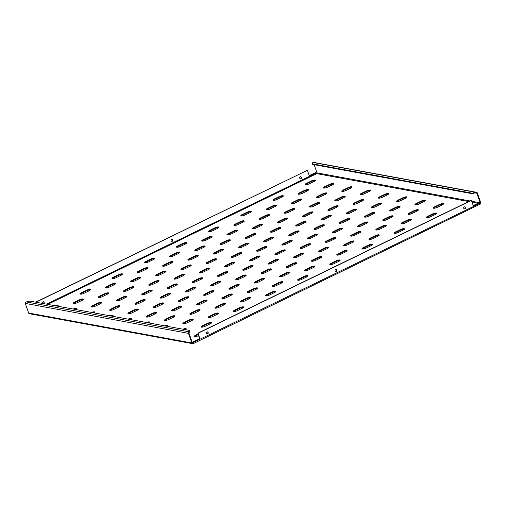 <?xml version="1.0" encoding="UTF-8"?>
<svg xmlns="http://www.w3.org/2000/svg" width="506" height="506" viewBox="0 0 506 506"><rect width="100%" height="100%" fill="white"/><g stroke="black" fill="none" stroke-linecap="round" stroke-linejoin="round"><path stroke-width="0.76" d="M394.427 233.355A2.928 0.759 160.8 0 1 395.711 232.475L400.537 230.129A2.928 0.759 160.8 0 1 404.383 229.224M394.49 233.367A2.928 0.759 160.8 0 1 394.136 233.152A2.928 0.759 160.8 0 1 395.528 231.938L400.354 229.597A2.928 0.759 160.8 0 1 404.49 228.883A2.928 0.759 160.8 0 1 403.099 230.097L398.273 232.444A2.928 0.759 160.8 0 1 394.49 233.367M426.596 217.719A2.928 0.759 160.8 0 1 427.88 216.84L432.706 214.5A2.928 0.759 160.8 0 1 436.545 213.589M426.653 217.732A2.928 0.759 160.8 0 1 426.299 217.523A2.928 0.759 160.8 0 1 427.69 216.309L432.516 213.962A2.928 0.759 160.8 0 1 436.653 213.254A2.928 0.759 160.8 0 1 435.261 214.468L430.435 216.815A2.928 0.759 160.8 0 1 426.653 217.732M43.32 301.753A1.075 0.942 -79.6 0 1 43.548 303.606M42.447 303.404A1.075 0.942 -79.6 0 1 43.459 301.766A1.075 0.942 -79.6 0 1 43.82 303.657M300.64 176.689A1.075 0.942 -79.6 0 1 300.254 178.782M300.241 176.784A1.075 0.942 -79.6 0 1 300.925 178.738A1.075 0.942 -79.6 0 1 300.241 176.784M171.977 239.218A1.075 0.942 -79.6 0 1 171.597 241.311M171.585 239.313A1.075 0.942 -79.6 0 1 172.268 241.267A1.075 0.942 -79.6 0 1 171.585 239.313M207.352 331.86A1.075 0.942 -79.6 0 1 206.973 333.947M206.96 331.949A1.075 0.942 -79.6 0 1 207.643 333.909A1.075 0.942 -79.6 0 1 206.96 331.949M464.672 206.802A1.075 0.942 -79.6 0 1 464.293 208.889M464.28 206.891A1.075 0.942 -79.6 0 1 464.963 208.851A1.075 0.942 -79.6 0 1 464.28 206.891M336.016 269.331A1.075 0.942 -79.6 0 1 335.63 271.418M335.617 269.42A1.075 0.942 -79.6 0 1 336.3 271.38A1.075 0.942 -79.6 0 1 335.617 269.42M194.506 336.642A2.928 0.759 160.8 0 1 195.79 335.763L198.219 334.586M198.58 335.623L198.352 335.737A2.928 0.759 160.8 0 1 194.563 336.654A2.928 0.759 160.8 0 1 194.215 336.446A2.928 0.759 160.8 0 1 195.607 335.231L198.029 334.049M433.528 208.225A2.928 0.759 160.8 0 1 434.812 207.346L439.638 205A2.928 0.759 160.8 0 1 443.484 204.095M433.585 208.238A2.928 0.759 160.8 0 1 433.237 208.029A2.928 0.759 160.8 0 1 434.629 206.815L439.448 204.468A2.928 0.759 160.8 0 1 443.585 203.76A2.928 0.759 160.8 0 1 442.193 204.974L437.374 207.315A2.928 0.759 160.8 0 1 433.585 208.238M401.366 223.854A2.928 0.759 160.8 0 1 402.649 222.982L407.469 220.635A2.928 0.759 160.8 0 1 411.315 219.724M401.422 223.867A2.928 0.759 160.8 0 1 401.068 223.658A2.928 0.759 160.8 0 1 402.46 222.444L407.286 220.097A2.928 0.759 160.8 0 1 411.422 219.389A2.928 0.759 160.8 0 1 410.031 220.603L405.205 222.95A2.928 0.759 160.8 0 1 401.422 223.867M369.197 239.49A2.928 0.759 160.8 0 1 370.481 238.611L375.307 236.264A2.928 0.759 160.8 0 1 379.152 235.36M369.253 239.502A2.928 0.759 160.8 0 1 368.906 239.294A2.928 0.759 160.8 0 1 370.297 238.079L375.123 235.733A2.928 0.759 160.8 0 1 379.26 235.024A2.928 0.759 160.8 0 1 377.868 236.239L373.042 238.579A2.928 0.759 160.8 0 1 369.253 239.502M337.034 255.119A2.928 0.759 160.8 0 1 338.318 254.246L343.144 251.899A2.928 0.759 160.8 0 1 346.983 250.989M337.091 255.132A2.928 0.759 160.8 0 1 336.737 254.923A2.928 0.759 160.8 0 1 338.135 253.708L342.954 251.368A2.928 0.759 160.8 0 1 347.091 250.653A2.928 0.759 160.8 0 1 345.699 251.868L340.873 254.214A2.928 0.759 160.8 0 1 337.091 255.132M304.865 270.754A2.928 0.759 160.8 0 1 306.155 269.875L310.975 267.529A2.928 0.759 160.8 0 1 314.821 266.624M304.928 270.767A2.928 0.759 160.8 0 1 304.574 270.558A2.928 0.759 160.8 0 1 305.966 269.344L310.792 266.997A2.928 0.759 160.8 0 1 314.928 266.289A2.928 0.759 160.8 0 1 313.537 267.503L308.711 269.843A2.928 0.759 160.8 0 1 304.928 270.767M272.702 286.39A2.928 0.759 160.8 0 1 273.986 285.51L278.812 283.164A2.928 0.759 160.8 0 1 282.658 282.253M272.759 286.396A2.928 0.759 160.8 0 1 272.411 286.187A2.928 0.759 160.8 0 1 273.803 284.973L278.629 282.633A2.928 0.759 160.8 0 1 282.765 281.918A2.928 0.759 160.8 0 1 281.374 283.132L276.548 285.479A2.928 0.759 160.8 0 1 272.759 286.396M240.54 302.019A2.928 0.759 160.8 0 1 241.824 301.14L246.65 298.799A2.928 0.759 160.8 0 1 250.489 297.889M240.597 302.031A2.928 0.759 160.8 0 1 240.242 301.823A2.928 0.759 160.8 0 1 241.634 300.608L246.46 298.262A2.928 0.759 160.8 0 1 250.596 297.553A2.928 0.759 160.8 0 1 249.205 298.768L244.379 301.108A2.928 0.759 160.8 0 1 240.597 302.031M208.371 317.654A2.928 0.759 160.8 0 1 209.661 316.775L214.481 314.428A2.928 0.759 160.8 0 1 218.326 313.518M208.434 317.667A2.928 0.759 160.8 0 1 208.08 317.452A2.928 0.759 160.8 0 1 209.471 316.237L214.297 313.897A2.928 0.759 160.8 0 1 218.434 313.182A2.928 0.759 160.8 0 1 217.042 314.397L212.216 316.743A2.928 0.759 160.8 0 1 208.434 317.667M415.23 204.867A2.928 0.759 160.8 0 1 416.514 203.988L421.34 201.641A2.928 0.759 160.8 0 1 425.185 200.737M415.287 204.879A2.928 0.759 160.8 0 1 414.939 204.671A2.928 0.759 160.8 0 1 416.33 203.456L421.156 201.11A2.928 0.759 160.8 0 1 425.293 200.401A2.928 0.759 160.8 0 1 423.901 201.616L419.076 203.956A2.928 0.759 160.8 0 1 415.287 204.879M383.067 220.496A2.928 0.759 160.8 0 1 384.351 219.623L389.177 217.276A2.928 0.759 160.8 0 1 393.017 216.366M383.124 220.508A2.928 0.759 160.8 0 1 382.77 220.3A2.928 0.759 160.8 0 1 384.162 219.085L388.987 216.739A2.928 0.759 160.8 0 1 393.124 216.03A2.928 0.759 160.8 0 1 391.733 217.245L386.907 219.591A2.928 0.759 160.8 0 1 383.124 220.508M350.898 236.131A2.928 0.759 160.8 0 1 352.182 235.252L357.008 232.905A2.928 0.759 160.8 0 1 360.854 232.001M350.962 236.144A2.928 0.759 160.8 0 1 350.607 235.935A2.928 0.759 160.8 0 1 351.999 234.721L356.825 232.374A2.928 0.759 160.8 0 1 360.961 231.666A2.928 0.759 160.8 0 1 359.57 232.88L354.744 235.22A2.928 0.759 160.8 0 1 350.962 236.144M318.736 251.76A2.928 0.759 160.8 0 1 320.02 250.887L324.846 248.541A2.928 0.759 160.8 0 1 328.691 247.63M318.793 251.773A2.928 0.759 160.8 0 1 318.445 251.564A2.928 0.759 160.8 0 1 319.836 250.35L324.662 248.01A2.928 0.759 160.8 0 1 328.799 247.295A2.928 0.759 160.8 0 1 327.401 248.509L322.581 250.856A2.928 0.759 160.8 0 1 318.793 251.773M286.573 267.396A2.928 0.759 160.8 0 1 287.857 266.517L292.683 264.17A2.928 0.759 160.8 0 1 296.522 263.265M286.63 267.408A2.928 0.759 160.8 0 1 286.276 267.2A2.928 0.759 160.8 0 1 287.667 265.985L292.493 263.639A2.928 0.759 160.8 0 1 296.63 262.93A2.928 0.759 160.8 0 1 295.238 264.145L290.412 266.485A2.928 0.759 160.8 0 1 286.63 267.408M254.404 283.031A2.928 0.759 160.8 0 1 255.688 282.152L260.514 279.805A2.928 0.759 160.8 0 1 264.36 278.895M254.467 283.037A2.928 0.759 160.8 0 1 254.113 282.829A2.928 0.759 160.8 0 1 255.505 281.614L260.331 279.274A2.928 0.759 160.8 0 1 264.467 278.559A2.928 0.759 160.8 0 1 263.076 279.774L258.25 282.12A2.928 0.759 160.8 0 1 254.467 283.037M222.242 298.66A2.928 0.759 160.8 0 1 223.525 297.781L228.351 295.441A2.928 0.759 160.8 0 1 232.197 294.53M222.298 298.673A2.928 0.759 160.8 0 1 221.951 298.464A2.928 0.759 160.8 0 1 223.342 297.25L228.162 294.903A2.928 0.759 160.8 0 1 232.298 294.195A2.928 0.759 160.8 0 1 230.907 295.409L226.087 297.749A2.928 0.759 160.8 0 1 222.298 298.673M190.079 314.296A2.928 0.759 160.8 0 1 191.363 313.416L196.183 311.07A2.928 0.759 160.8 0 1 200.028 310.159M190.136 314.308A2.928 0.759 160.8 0 1 189.782 314.093A2.928 0.759 160.8 0 1 191.173 312.879L195.999 310.539A2.928 0.759 160.8 0 1 200.136 309.824A2.928 0.759 160.8 0 1 198.744 311.038L193.918 313.385A2.928 0.759 160.8 0 1 190.136 314.308M396.932 201.508A2.928 0.759 160.8 0 1 398.216 200.629L403.042 198.282A2.928 0.759 160.8 0 1 406.887 197.378M396.995 201.521A2.928 0.759 160.8 0 1 396.641 201.312A2.928 0.759 160.8 0 1 398.032 200.098L402.858 197.751A2.928 0.759 160.8 0 1 406.995 197.043A2.928 0.759 160.8 0 1 405.603 198.257L400.777 200.597A2.928 0.759 160.8 0 1 396.995 201.521M364.769 217.137A2.928 0.759 160.8 0 1 366.053 216.264L370.879 213.918A2.928 0.759 160.8 0 1 374.718 213.007M364.826 217.15A2.928 0.759 160.8 0 1 364.478 216.941A2.928 0.759 160.8 0 1 365.87 215.727L370.689 213.38A2.928 0.759 160.8 0 1 374.826 212.672A2.928 0.759 160.8 0 1 373.434 213.886L368.615 216.233A2.928 0.759 160.8 0 1 364.826 217.15M332.6 232.773A2.928 0.759 160.8 0 1 333.89 231.893L338.71 229.547A2.928 0.759 160.8 0 1 342.556 228.642M332.663 232.785A2.928 0.759 160.8 0 1 332.309 232.577A2.928 0.759 160.8 0 1 333.701 231.362L338.527 229.016A2.928 0.759 160.8 0 1 342.663 228.307A2.928 0.759 160.8 0 1 341.272 229.522L336.446 231.862A2.928 0.759 160.8 0 1 332.663 232.785M300.438 248.402A2.928 0.759 160.8 0 1 301.721 247.529L306.547 245.182A2.928 0.759 160.8 0 1 310.393 244.271M300.494 248.414A2.928 0.759 160.8 0 1 300.147 248.206A2.928 0.759 160.8 0 1 301.538 246.991L306.364 244.651A2.928 0.759 160.8 0 1 310.501 243.936A2.928 0.759 160.8 0 1 309.109 245.151L304.283 247.497A2.928 0.759 160.8 0 1 300.494 248.414M268.275 264.037A2.928 0.759 160.8 0 1 269.559 263.158L274.385 260.811A2.928 0.759 160.8 0 1 278.224 259.907M268.332 264.05A2.928 0.759 160.8 0 1 267.978 263.841A2.928 0.759 160.8 0 1 269.369 262.627L274.195 260.28A2.928 0.759 160.8 0 1 278.332 259.572A2.928 0.759 160.8 0 1 276.94 260.786L272.114 263.126A2.928 0.759 160.8 0 1 268.332 264.05M236.106 279.673A2.928 0.759 160.8 0 1 237.396 278.793L242.216 276.447A2.928 0.759 160.8 0 1 246.061 275.536M236.169 279.679A2.928 0.759 160.8 0 1 235.815 279.47A2.928 0.759 160.8 0 1 237.206 278.256L242.032 275.915A2.928 0.759 160.8 0 1 246.169 275.201A2.928 0.759 160.8 0 1 244.777 276.415L239.952 278.762A2.928 0.759 160.8 0 1 236.169 279.679M203.943 295.302A2.928 0.759 160.8 0 1 205.227 294.422L210.053 292.082A2.928 0.759 160.8 0 1 213.899 291.171M204 295.314A2.928 0.759 160.8 0 1 203.652 295.106A2.928 0.759 160.8 0 1 205.044 293.891L209.87 291.545A2.928 0.759 160.8 0 1 214.006 290.836A2.928 0.759 160.8 0 1 212.615 292.051L207.789 294.391A2.928 0.759 160.8 0 1 204 295.314M171.781 310.937A2.928 0.759 160.8 0 1 173.065 310.058L177.891 307.711A2.928 0.759 160.8 0 1 181.73 306.8M171.838 310.95A2.928 0.759 160.8 0 1 171.483 310.735A2.928 0.759 160.8 0 1 172.875 309.52L177.701 307.18A2.928 0.759 160.8 0 1 181.837 306.465A2.928 0.759 160.8 0 1 180.446 307.68L175.62 310.026A2.928 0.759 160.8 0 1 171.838 310.95M378.633 198.15A2.928 0.759 160.8 0 1 379.917 197.27L384.743 194.924A2.928 0.759 160.8 0 1 388.589 194.019M378.697 198.162A2.928 0.759 160.8 0 1 378.343 197.954A2.928 0.759 160.8 0 1 379.734 196.739L384.56 194.393A2.928 0.759 160.8 0 1 388.697 193.684A2.928 0.759 160.8 0 1 387.305 194.899L382.479 197.239A2.928 0.759 160.8 0 1 378.697 198.162M346.471 213.779A2.928 0.759 160.8 0 1 347.755 212.906L352.581 210.559A2.928 0.759 160.8 0 1 356.426 209.648M346.528 213.791A2.928 0.759 160.8 0 1 346.18 213.583A2.928 0.759 160.8 0 1 347.571 212.368L352.397 210.022A2.928 0.759 160.8 0 1 356.534 209.313A2.928 0.759 160.8 0 1 355.136 210.528L350.316 212.874A2.928 0.759 160.8 0 1 346.528 213.791M314.308 229.414A2.928 0.759 160.8 0 1 315.592 228.535L320.418 226.188A2.928 0.759 160.8 0 1 324.257 225.284M314.365 229.427A2.928 0.759 160.8 0 1 314.011 229.218A2.928 0.759 160.8 0 1 315.402 228.004L320.228 225.657A2.928 0.759 160.8 0 1 324.365 224.949A2.928 0.759 160.8 0 1 322.973 226.163L318.147 228.503A2.928 0.759 160.8 0 1 314.365 229.427M282.139 245.043A2.928 0.759 160.8 0 1 283.423 244.17L288.249 241.824A2.928 0.759 160.8 0 1 292.095 240.913M282.203 245.056A2.928 0.759 160.8 0 1 281.848 244.847A2.928 0.759 160.8 0 1 283.24 243.633L288.066 241.286A2.928 0.759 160.8 0 1 292.202 240.578A2.928 0.759 160.8 0 1 290.811 241.792L285.985 244.139A2.928 0.759 160.8 0 1 282.203 245.056M249.977 260.679A2.928 0.759 160.8 0 1 251.261 259.799L256.087 257.453A2.928 0.759 160.8 0 1 259.932 256.548M250.034 260.691A2.928 0.759 160.8 0 1 249.686 260.482A2.928 0.759 160.8 0 1 251.077 259.268L255.897 256.921A2.928 0.759 160.8 0 1 260.033 256.213A2.928 0.759 160.8 0 1 258.642 257.427L253.822 259.768A2.928 0.759 160.8 0 1 250.034 260.691M217.814 276.314A2.928 0.759 160.8 0 1 219.098 275.435L223.918 273.088A2.928 0.759 160.8 0 1 227.763 272.177M217.871 276.32A2.928 0.759 160.8 0 1 217.517 276.112A2.928 0.759 160.8 0 1 218.908 274.897L223.734 272.557A2.928 0.759 160.8 0 1 227.871 271.842A2.928 0.759 160.8 0 1 226.479 273.057L221.653 275.403A2.928 0.759 160.8 0 1 217.871 276.32M185.645 291.943A2.928 0.759 160.8 0 1 186.929 291.064L191.755 288.724A2.928 0.759 160.8 0 1 195.601 287.813M185.702 291.956A2.928 0.759 160.8 0 1 185.354 291.747A2.928 0.759 160.8 0 1 186.746 290.533L191.572 288.186A2.928 0.759 160.8 0 1 195.708 287.478A2.928 0.759 160.8 0 1 194.317 288.692L189.491 291.032A2.928 0.759 160.8 0 1 185.702 291.956M153.482 307.578A2.928 0.759 160.8 0 1 154.766 306.699L159.592 304.353A2.928 0.759 160.8 0 1 163.432 303.442M153.539 307.591A2.928 0.759 160.8 0 1 153.191 307.376A2.928 0.759 160.8 0 1 154.583 306.162L159.403 303.821A2.928 0.759 160.8 0 1 163.539 303.107A2.928 0.759 160.8 0 1 162.148 304.321L157.322 306.668A2.928 0.759 160.8 0 1 153.539 307.591M360.335 194.791A2.928 0.759 160.8 0 1 361.626 193.912L366.445 191.565A2.928 0.759 160.8 0 1 370.291 190.661M360.398 194.804A2.928 0.759 160.8 0 1 360.044 194.595A2.928 0.759 160.8 0 1 361.436 193.381L366.262 191.034A2.928 0.759 160.8 0 1 370.398 190.326A2.928 0.759 160.8 0 1 369.007 191.54L364.181 193.88A2.928 0.759 160.8 0 1 360.398 194.804M328.173 210.42A2.928 0.759 160.8 0 1 329.457 209.547L334.283 207.201A2.928 0.759 160.8 0 1 338.128 206.29M328.23 210.433A2.928 0.759 160.8 0 1 327.882 210.224A2.928 0.759 160.8 0 1 329.273 209.01L334.099 206.663A2.928 0.759 160.8 0 1 338.236 205.955A2.928 0.759 160.8 0 1 336.844 207.169L332.018 209.516A2.928 0.759 160.8 0 1 328.23 210.433M296.01 226.055A2.928 0.759 160.8 0 1 297.294 225.176L302.12 222.83A2.928 0.759 160.8 0 1 305.959 221.925M296.067 226.068A2.928 0.759 160.8 0 1 295.713 225.859A2.928 0.759 160.8 0 1 297.111 224.645L301.93 222.298A2.928 0.759 160.8 0 1 306.067 221.59A2.928 0.759 160.8 0 1 304.675 222.804L299.849 225.145A2.928 0.759 160.8 0 1 296.067 226.068M263.841 241.685A2.928 0.759 160.8 0 1 265.131 240.812L269.951 238.465A2.928 0.759 160.8 0 1 273.797 237.554M263.904 241.697A2.928 0.759 160.8 0 1 263.55 241.488A2.928 0.759 160.8 0 1 264.942 240.274L269.768 237.928A2.928 0.759 160.8 0 1 273.904 237.219A2.928 0.759 160.8 0 1 272.513 238.434L267.687 240.78A2.928 0.759 160.8 0 1 263.904 241.697M231.678 257.32A2.928 0.759 160.8 0 1 232.962 256.441L237.788 254.094A2.928 0.759 160.8 0 1 241.634 253.19M231.735 257.333A2.928 0.759 160.8 0 1 231.387 257.124A2.928 0.759 160.8 0 1 232.779 255.91L237.605 253.563A2.928 0.759 160.8 0 1 241.741 252.855A2.928 0.759 160.8 0 1 240.35 254.069L235.524 256.409A2.928 0.759 160.8 0 1 231.735 257.333M199.516 272.949A2.928 0.759 160.8 0 1 200.8 272.076L205.626 269.73A2.928 0.759 160.8 0 1 209.465 268.819M199.573 272.962A2.928 0.759 160.8 0 1 199.219 272.753A2.928 0.759 160.8 0 1 200.61 271.539L205.436 269.198A2.928 0.759 160.8 0 1 209.573 268.484A2.928 0.759 160.8 0 1 208.181 269.698L203.355 272.045A2.928 0.759 160.8 0 1 199.573 272.962M167.347 288.584A2.928 0.759 160.8 0 1 168.631 287.705L173.457 285.365A2.928 0.759 160.8 0 1 177.302 284.454M167.41 288.597A2.928 0.759 160.8 0 1 167.056 288.388A2.928 0.759 160.8 0 1 168.447 287.174L173.273 284.827A2.928 0.759 160.8 0 1 177.41 284.119A2.928 0.759 160.8 0 1 176.018 285.333L171.192 287.674A2.928 0.759 160.8 0 1 167.41 288.597M135.184 304.22A2.928 0.759 160.8 0 1 136.468 303.341L141.294 300.994A2.928 0.759 160.8 0 1 145.14 300.083M135.241 304.232A2.928 0.759 160.8 0 1 134.893 304.017A2.928 0.759 160.8 0 1 136.285 302.803L141.111 300.463A2.928 0.759 160.8 0 1 145.247 299.748A2.928 0.759 160.8 0 1 143.849 300.962L139.03 303.309A2.928 0.759 160.8 0 1 135.241 304.232M342.043 191.432A2.928 0.759 160.8 0 1 343.327 190.553L348.153 188.207A2.928 0.759 160.8 0 1 351.993 187.302M342.1 191.445A2.928 0.759 160.8 0 1 341.746 191.236A2.928 0.759 160.8 0 1 343.138 190.022L347.964 187.675A2.928 0.759 160.8 0 1 352.1 186.967A2.928 0.759 160.8 0 1 350.709 188.181L345.883 190.522A2.928 0.759 160.8 0 1 342.1 191.445M309.874 207.062A2.928 0.759 160.8 0 1 311.158 206.189L315.984 203.842A2.928 0.759 160.8 0 1 319.83 202.931M309.938 207.074A2.928 0.759 160.8 0 1 309.583 206.865A2.928 0.759 160.8 0 1 310.975 205.651L315.801 203.304A2.928 0.759 160.8 0 1 319.937 202.596A2.928 0.759 160.8 0 1 318.546 203.81L313.72 206.157A2.928 0.759 160.8 0 1 309.938 207.074M277.712 222.697A2.928 0.759 160.8 0 1 278.996 221.818L283.822 219.471A2.928 0.759 160.8 0 1 287.667 218.567M277.769 222.71A2.928 0.759 160.8 0 1 277.421 222.501A2.928 0.759 160.8 0 1 278.812 221.286L283.632 218.94A2.928 0.759 160.8 0 1 287.769 218.231A2.928 0.759 160.8 0 1 286.377 219.446L281.557 221.786A2.928 0.759 160.8 0 1 277.769 222.71M245.549 238.326A2.928 0.759 160.8 0 1 246.833 237.453L251.659 235.107A2.928 0.759 160.8 0 1 255.498 234.196M245.606 238.339A2.928 0.759 160.8 0 1 245.252 238.13A2.928 0.759 160.8 0 1 246.643 236.916L251.469 234.569A2.928 0.759 160.8 0 1 255.606 233.861A2.928 0.759 160.8 0 1 254.214 235.075L249.388 237.422A2.928 0.759 160.8 0 1 245.606 238.339M213.38 253.961A2.928 0.759 160.8 0 1 214.664 253.082L219.49 250.736A2.928 0.759 160.8 0 1 223.336 249.831M213.443 253.974A2.928 0.759 160.8 0 1 213.089 253.765A2.928 0.759 160.8 0 1 214.481 252.551L219.307 250.204A2.928 0.759 160.8 0 1 223.443 249.496A2.928 0.759 160.8 0 1 222.052 250.71L217.226 253.051A2.928 0.759 160.8 0 1 213.443 253.974M181.218 269.59A2.928 0.759 160.8 0 1 182.502 268.718L187.328 266.371A2.928 0.759 160.8 0 1 191.167 265.46M181.274 269.603A2.928 0.759 160.8 0 1 180.927 269.394A2.928 0.759 160.8 0 1 182.318 268.18L187.138 265.84A2.928 0.759 160.8 0 1 191.274 265.125A2.928 0.759 160.8 0 1 189.883 266.339L185.063 268.686A2.928 0.759 160.8 0 1 181.274 269.603M149.049 285.226A2.928 0.759 160.8 0 1 150.339 284.347L155.159 282A2.928 0.759 160.8 0 1 159.004 281.096M149.112 285.239A2.928 0.759 160.8 0 1 148.758 285.03A2.928 0.759 160.8 0 1 150.149 283.815L154.975 281.469A2.928 0.759 160.8 0 1 159.112 280.76A2.928 0.759 160.8 0 1 157.72 281.975L152.894 284.315A2.928 0.759 160.8 0 1 149.112 285.239M116.886 300.861A2.928 0.759 160.8 0 1 118.17 299.982L122.996 297.636A2.928 0.759 160.8 0 1 126.842 296.725M116.943 300.874A2.928 0.759 160.8 0 1 116.595 300.659A2.928 0.759 160.8 0 1 117.987 299.444L122.813 297.104A2.928 0.759 160.8 0 1 126.949 296.389A2.928 0.759 160.8 0 1 125.558 297.604L120.732 299.95A2.928 0.759 160.8 0 1 116.943 300.874M323.745 188.074A2.928 0.759 160.8 0 1 325.029 187.195L329.855 184.848A2.928 0.759 160.8 0 1 333.694 183.944M323.802 188.087A2.928 0.759 160.8 0 1 323.448 187.878A2.928 0.759 160.8 0 1 324.846 186.663L329.665 184.317A2.928 0.759 160.8 0 1 333.802 183.608A2.928 0.759 160.8 0 1 332.41 184.823L327.584 187.163A2.928 0.759 160.8 0 1 323.802 188.087M291.576 203.703A2.928 0.759 160.8 0 1 292.866 202.83L297.686 200.484A2.928 0.759 160.8 0 1 301.532 199.573M291.639 203.716A2.928 0.759 160.8 0 1 291.285 203.507A2.928 0.759 160.8 0 1 292.677 202.292L297.503 199.946A2.928 0.759 160.8 0 1 301.639 199.237A2.928 0.759 160.8 0 1 300.248 200.452L295.422 202.798A2.928 0.759 160.8 0 1 291.639 203.716M259.414 219.338A2.928 0.759 160.8 0 1 260.698 218.459L265.524 216.113A2.928 0.759 160.8 0 1 269.369 215.208M259.47 219.351A2.928 0.759 160.8 0 1 259.123 219.142A2.928 0.759 160.8 0 1 260.514 217.928L265.34 215.581A2.928 0.759 160.8 0 1 269.477 214.873A2.928 0.759 160.8 0 1 268.085 216.087L263.259 218.428A2.928 0.759 160.8 0 1 259.47 219.351M227.251 234.967A2.928 0.759 160.8 0 1 228.535 234.095L233.361 231.748A2.928 0.759 160.8 0 1 237.2 230.837M227.308 234.98A2.928 0.759 160.8 0 1 226.954 234.771A2.928 0.759 160.8 0 1 228.345 233.557L233.171 231.21A2.928 0.759 160.8 0 1 237.308 230.502A2.928 0.759 160.8 0 1 235.916 231.716L231.09 234.063A2.928 0.759 160.8 0 1 227.308 234.98M195.082 250.603A2.928 0.759 160.8 0 1 196.366 249.724L201.192 247.377A2.928 0.759 160.8 0 1 205.038 246.473M195.145 250.615A2.928 0.759 160.8 0 1 194.791 250.407A2.928 0.759 160.8 0 1 196.183 249.192L201.008 246.846A2.928 0.759 160.8 0 1 205.145 246.137A2.928 0.759 160.8 0 1 203.754 247.352L198.928 249.692A2.928 0.759 160.8 0 1 195.145 250.615M162.919 266.232A2.928 0.759 160.8 0 1 164.203 265.359L169.029 263.012A2.928 0.759 160.8 0 1 172.875 262.102M162.976 266.245A2.928 0.759 160.8 0 1 162.628 266.036A2.928 0.759 160.8 0 1 164.02 264.821L168.846 262.481A2.928 0.759 160.8 0 1 172.982 261.766A2.928 0.759 160.8 0 1 171.585 262.981L166.765 265.327A2.928 0.759 160.8 0 1 162.976 266.245M130.757 281.867A2.928 0.759 160.8 0 1 132.041 280.988L136.867 278.642A2.928 0.759 160.8 0 1 140.706 277.737M130.814 281.88A2.928 0.759 160.8 0 1 130.459 281.671A2.928 0.759 160.8 0 1 131.851 280.457L136.677 278.11A2.928 0.759 160.8 0 1 140.813 277.402A2.928 0.759 160.8 0 1 139.422 278.616L134.596 280.956A2.928 0.759 160.8 0 1 130.814 281.88M98.588 297.503A2.928 0.759 160.8 0 1 99.872 296.624L104.698 294.277A2.928 0.759 160.8 0 1 108.543 293.366M98.651 297.515A2.928 0.759 160.8 0 1 98.297 297.3A2.928 0.759 160.8 0 1 99.688 296.086L104.514 293.746A2.928 0.759 160.8 0 1 108.651 293.031A2.928 0.759 160.8 0 1 107.259 294.245L102.433 296.592A2.928 0.759 160.8 0 1 98.651 297.515M305.447 184.715A2.928 0.759 160.8 0 1 306.731 183.836L311.557 181.49A2.928 0.759 160.8 0 1 315.402 180.585M305.504 184.728A2.928 0.759 160.8 0 1 305.156 184.519A2.928 0.759 160.8 0 1 306.547 183.305L311.367 180.958A2.928 0.759 160.8 0 1 315.504 180.25A2.928 0.759 160.8 0 1 314.112 181.464L309.292 183.804A2.928 0.759 160.8 0 1 305.504 184.728M273.284 200.344A2.928 0.759 160.8 0 1 274.568 199.472L279.394 197.125A2.928 0.759 160.8 0 1 283.233 196.214M273.341 200.357A2.928 0.759 160.8 0 1 272.987 200.148A2.928 0.759 160.8 0 1 274.378 198.934L279.204 196.587A2.928 0.759 160.8 0 1 283.341 195.879A2.928 0.759 160.8 0 1 281.95 197.093L277.124 199.44A2.928 0.759 160.8 0 1 273.341 200.357M241.115 215.98A2.928 0.759 160.8 0 1 242.399 215.101L247.225 212.754A2.928 0.759 160.8 0 1 251.071 211.85M241.179 215.992A2.928 0.759 160.8 0 1 240.824 215.784A2.928 0.759 160.8 0 1 242.216 214.569L247.042 212.223A2.928 0.759 160.8 0 1 251.178 211.514A2.928 0.759 160.8 0 1 249.787 212.729L244.961 215.069A2.928 0.759 160.8 0 1 241.179 215.992M208.953 231.609A2.928 0.759 160.8 0 1 210.237 230.736L215.063 228.389A2.928 0.759 160.8 0 1 218.902 227.479M209.01 231.621A2.928 0.759 160.8 0 1 208.662 231.413A2.928 0.759 160.8 0 1 210.053 230.198L214.873 227.852A2.928 0.759 160.8 0 1 219.009 227.143A2.928 0.759 160.8 0 1 217.618 228.358L212.798 230.704A2.928 0.759 160.8 0 1 209.01 231.621M176.784 247.244A2.928 0.759 160.8 0 1 178.074 246.365L182.894 244.018A2.928 0.759 160.8 0 1 186.739 243.114M176.847 247.257A2.928 0.759 160.8 0 1 176.493 247.048A2.928 0.759 160.8 0 1 177.884 245.834L182.71 243.487A2.928 0.759 160.8 0 1 186.847 242.779A2.928 0.759 160.8 0 1 185.455 243.993L180.629 246.333A2.928 0.759 160.8 0 1 176.847 247.257M144.621 262.873A2.928 0.759 160.8 0 1 145.905 262L150.731 259.654A2.928 0.759 160.8 0 1 154.577 258.743M144.678 262.886A2.928 0.759 160.8 0 1 144.33 262.677A2.928 0.759 160.8 0 1 145.722 261.463L150.548 259.123A2.928 0.759 160.8 0 1 154.684 258.408A2.928 0.759 160.8 0 1 153.293 259.622L148.467 261.969A2.928 0.759 160.8 0 1 144.678 262.886M112.459 278.509A2.928 0.759 160.8 0 1 113.742 277.63L118.568 275.283A2.928 0.759 160.8 0 1 122.408 274.378M112.515 278.521A2.928 0.759 160.8 0 1 112.161 278.313A2.928 0.759 160.8 0 1 113.559 277.098L118.379 274.752A2.928 0.759 160.8 0 1 122.515 274.043A2.928 0.759 160.8 0 1 121.124 275.258L116.298 277.598A2.928 0.759 160.8 0 1 112.515 278.521M80.29 294.144A2.928 0.759 160.8 0 1 81.58 293.265L86.399 290.918A2.928 0.759 160.8 0 1 90.245 290.008M80.353 294.157A2.928 0.759 160.8 0 1 79.999 293.942A2.928 0.759 160.8 0 1 81.39 292.727L86.216 290.387A2.928 0.759 160.8 0 1 90.353 289.672A2.928 0.759 160.8 0 1 88.961 290.887L84.135 293.233A2.928 0.759 160.8 0 1 80.353 294.157M362.264 248.984A2.928 0.759 160.8 0 1 363.548 248.104L368.374 245.764A2.928 0.759 160.8 0 1 372.22 244.853M362.321 248.996A2.928 0.759 160.8 0 1 361.973 248.788A2.928 0.759 160.8 0 1 363.365 247.573L368.185 245.227A2.928 0.759 160.8 0 1 372.321 244.518A2.928 0.759 160.8 0 1 370.93 245.733L366.11 248.079A2.928 0.759 160.8 0 1 362.321 248.996M330.102 264.619A2.928 0.759 160.8 0 1 331.386 263.74L336.212 261.393A2.928 0.759 160.8 0 1 340.051 260.489M330.159 264.632A2.928 0.759 160.8 0 1 329.804 264.423A2.928 0.759 160.8 0 1 331.196 263.209L336.022 260.862A2.928 0.759 160.8 0 1 340.158 260.147A2.928 0.759 160.8 0 1 338.767 261.362L333.941 263.708A2.928 0.759 160.8 0 1 330.159 264.632M297.933 280.248A2.928 0.759 160.8 0 1 299.217 279.369L304.043 277.029A2.928 0.759 160.8 0 1 307.888 276.118M297.996 280.261A2.928 0.759 160.8 0 1 297.642 280.052A2.928 0.759 160.8 0 1 299.033 278.838L303.859 276.491A2.928 0.759 160.8 0 1 307.996 275.783A2.928 0.759 160.8 0 1 306.604 276.997L301.778 279.344A2.928 0.759 160.8 0 1 297.996 280.261M265.77 295.883A2.928 0.759 160.8 0 1 267.054 295.004L271.88 292.658A2.928 0.759 160.8 0 1 275.719 291.753M265.827 295.896A2.928 0.759 160.8 0 1 265.479 295.687A2.928 0.759 160.8 0 1 266.871 294.473L271.69 292.126A2.928 0.759 160.8 0 1 275.827 291.412A2.928 0.759 160.8 0 1 274.435 292.626L269.616 294.973A2.928 0.759 160.8 0 1 265.827 295.896M233.601 311.513A2.928 0.759 160.8 0 1 234.892 310.64L239.711 308.293A2.928 0.759 160.8 0 1 243.557 307.382M233.664 311.525A2.928 0.759 160.8 0 1 233.31 311.316A2.928 0.759 160.8 0 1 234.702 310.102L239.528 307.756A2.928 0.759 160.8 0 1 243.664 307.047A2.928 0.759 160.8 0 1 242.273 308.262L237.447 310.608A2.928 0.759 160.8 0 1 233.664 311.525M201.439 327.148A2.928 0.759 160.8 0 1 202.723 326.269L207.549 323.922A2.928 0.759 160.8 0 1 211.394 323.018M201.496 327.161A2.928 0.759 160.8 0 1 201.148 326.952A2.928 0.759 160.8 0 1 202.539 325.737L207.365 323.391A2.928 0.759 160.8 0 1 211.502 322.683A2.928 0.759 160.8 0 1 210.11 323.897L205.284 326.237A2.928 0.759 160.8 0 1 201.496 327.161M408.298 214.361A2.928 0.759 160.8 0 1 409.582 213.481L414.408 211.141A2.928 0.759 160.8 0 1 418.247 210.23M408.355 214.373A2.928 0.759 160.8 0 1 408 214.165A2.928 0.759 160.8 0 1 409.398 212.95L414.218 210.604A2.928 0.759 160.8 0 1 418.354 209.895A2.928 0.759 160.8 0 1 416.963 211.11L412.137 213.456A2.928 0.759 160.8 0 1 408.355 214.373M376.129 229.996A2.928 0.759 160.8 0 1 377.419 229.117L382.239 226.77A2.928 0.759 160.8 0 1 386.084 225.866M376.192 230.009A2.928 0.759 160.8 0 1 375.838 229.794A2.928 0.759 160.8 0 1 377.229 228.579L382.055 226.239A2.928 0.759 160.8 0 1 386.192 225.524A2.928 0.759 160.8 0 1 384.8 226.739L379.974 229.085A2.928 0.759 160.8 0 1 376.192 230.009M343.966 245.625A2.928 0.759 160.8 0 1 345.25 244.746L350.076 242.406A2.928 0.759 160.8 0 1 353.922 241.495M344.023 245.638A2.928 0.759 160.8 0 1 343.675 245.429A2.928 0.759 160.8 0 1 345.067 244.215L349.893 241.868A2.928 0.759 160.8 0 1 354.029 241.16A2.928 0.759 160.8 0 1 352.638 242.374L347.812 244.721A2.928 0.759 160.8 0 1 344.023 245.638M311.804 261.26A2.928 0.759 160.8 0 1 313.087 260.381L317.913 258.035A2.928 0.759 160.8 0 1 321.753 257.13M311.86 261.273A2.928 0.759 160.8 0 1 311.506 261.064A2.928 0.759 160.8 0 1 312.898 259.85L317.724 257.503A2.928 0.759 160.8 0 1 321.86 256.789A2.928 0.759 160.8 0 1 320.469 258.003L315.643 260.35A2.928 0.759 160.8 0 1 311.86 261.273M279.635 276.89A2.928 0.759 160.8 0 1 280.919 276.01L285.745 273.67A2.928 0.759 160.8 0 1 289.59 272.759M279.698 276.902A2.928 0.759 160.8 0 1 279.344 276.693A2.928 0.759 160.8 0 1 280.735 275.479L285.561 273.132A2.928 0.759 160.8 0 1 289.698 272.424A2.928 0.759 160.8 0 1 288.306 273.638L283.48 275.985A2.928 0.759 160.8 0 1 279.698 276.902M247.472 292.525A2.928 0.759 160.8 0 1 248.756 291.646L253.582 289.299A2.928 0.759 160.8 0 1 257.427 288.395M247.529 292.538A2.928 0.759 160.8 0 1 247.181 292.329A2.928 0.759 160.8 0 1 248.572 291.114L253.398 288.768A2.928 0.759 160.8 0 1 257.535 288.053A2.928 0.759 160.8 0 1 256.137 289.268L251.318 291.614A2.928 0.759 160.8 0 1 247.529 292.538M215.309 308.154A2.928 0.759 160.8 0 1 216.593 307.281L221.419 304.935A2.928 0.759 160.8 0 1 225.259 304.024M215.366 308.167A2.928 0.759 160.8 0 1 215.012 307.958A2.928 0.759 160.8 0 1 216.404 306.744L221.23 304.397A2.928 0.759 160.8 0 1 225.366 303.689A2.928 0.759 160.8 0 1 223.975 304.903L219.149 307.25A2.928 0.759 160.8 0 1 215.366 308.167M183.14 323.789A2.928 0.759 160.8 0 1 184.424 322.91L189.25 320.564A2.928 0.759 160.8 0 1 193.096 319.659M183.204 323.802A2.928 0.759 160.8 0 1 182.849 323.593A2.928 0.759 160.8 0 1 184.241 322.379L189.067 320.032A2.928 0.759 160.8 0 1 193.203 319.324A2.928 0.759 160.8 0 1 191.812 320.538L186.986 322.879A2.928 0.759 160.8 0 1 183.204 323.802M390 211.002A2.928 0.759 160.8 0 1 391.283 210.123L396.109 207.783A2.928 0.759 160.8 0 1 399.955 206.872M390.056 211.015A2.928 0.759 160.8 0 1 389.709 210.806A2.928 0.759 160.8 0 1 391.1 209.592L395.92 207.245A2.928 0.759 160.8 0 1 400.056 206.537A2.928 0.759 160.8 0 1 398.665 207.751L393.845 210.098A2.928 0.759 160.8 0 1 390.056 211.015M357.837 226.637A2.928 0.759 160.8 0 1 359.121 225.758L363.947 223.412A2.928 0.759 160.8 0 1 367.786 222.507M357.894 226.65A2.928 0.759 160.8 0 1 357.54 226.435A2.928 0.759 160.8 0 1 358.931 225.221L363.757 222.88A2.928 0.759 160.8 0 1 367.894 222.166A2.928 0.759 160.8 0 1 366.502 223.38L361.676 225.727A2.928 0.759 160.8 0 1 357.894 226.65M325.668 242.266A2.928 0.759 160.8 0 1 326.952 241.387L331.778 239.047A2.928 0.759 160.8 0 1 335.623 238.136M325.731 242.279A2.928 0.759 160.8 0 1 325.377 242.07A2.928 0.759 160.8 0 1 326.768 240.856L331.594 238.509A2.928 0.759 160.8 0 1 335.731 237.801A2.928 0.759 160.8 0 1 334.339 239.015L329.514 241.362A2.928 0.759 160.8 0 1 325.731 242.279M293.505 257.902A2.928 0.759 160.8 0 1 294.789 257.023L299.615 254.676A2.928 0.759 160.8 0 1 303.455 253.772M293.562 257.915A2.928 0.759 160.8 0 1 293.214 257.706A2.928 0.759 160.8 0 1 294.606 256.485L299.425 254.145A2.928 0.759 160.8 0 1 303.562 253.43A2.928 0.759 160.8 0 1 302.171 254.644L297.351 256.991A2.928 0.759 160.8 0 1 293.562 257.915M261.336 273.531A2.928 0.759 160.8 0 1 262.627 272.652L267.446 270.312A2.928 0.759 160.8 0 1 271.292 269.401M261.4 273.544A2.928 0.759 160.8 0 1 261.045 273.335A2.928 0.759 160.8 0 1 262.437 272.12L267.263 269.774A2.928 0.759 160.8 0 1 271.399 269.065A2.928 0.759 160.8 0 1 270.008 270.28L265.182 272.626A2.928 0.759 160.8 0 1 261.4 273.544M229.174 289.166A2.928 0.759 160.8 0 1 230.458 288.287L235.284 285.941A2.928 0.759 160.8 0 1 239.129 285.036M229.231 289.179A2.928 0.759 160.8 0 1 228.883 288.97A2.928 0.759 160.8 0 1 230.274 287.756L235.1 285.409A2.928 0.759 160.8 0 1 239.237 284.695A2.928 0.759 160.8 0 1 237.845 285.909L233.019 288.256A2.928 0.759 160.8 0 1 229.231 289.179M197.011 304.795A2.928 0.759 160.8 0 1 198.295 303.923L203.121 301.576A2.928 0.759 160.8 0 1 206.96 300.665M197.068 304.808A2.928 0.759 160.8 0 1 196.714 304.599A2.928 0.759 160.8 0 1 198.112 303.385L202.931 301.038A2.928 0.759 160.8 0 1 207.068 300.33A2.928 0.759 160.8 0 1 205.676 301.544L200.85 303.891A2.928 0.759 160.8 0 1 197.068 304.808M164.842 320.431A2.928 0.759 160.8 0 1 166.132 319.552L170.952 317.205A2.928 0.759 160.8 0 1 174.798 316.301M164.905 320.443A2.928 0.759 160.8 0 1 164.551 320.235A2.928 0.759 160.8 0 1 165.943 319.02L170.769 316.674A2.928 0.759 160.8 0 1 174.905 315.965A2.928 0.759 160.8 0 1 173.514 317.18L168.688 319.52A2.928 0.759 160.8 0 1 164.905 320.443M371.701 207.643A2.928 0.759 160.8 0 1 372.985 206.764L377.811 204.424A2.928 0.759 160.8 0 1 381.657 203.513M371.758 207.656A2.928 0.759 160.8 0 1 371.41 207.447A2.928 0.759 160.8 0 1 372.802 206.233L377.628 203.886A2.928 0.759 160.8 0 1 381.764 203.178A2.928 0.759 160.8 0 1 380.373 204.392L375.547 206.739A2.928 0.759 160.8 0 1 371.758 207.656M339.539 223.279A2.928 0.759 160.8 0 1 340.823 222.4L345.649 220.053A2.928 0.759 160.8 0 1 349.488 219.149M339.596 223.291A2.928 0.759 160.8 0 1 339.241 223.076A2.928 0.759 160.8 0 1 340.633 221.862L345.459 219.522A2.928 0.759 160.8 0 1 349.595 218.807A2.928 0.759 160.8 0 1 348.204 220.021L343.378 222.368A2.928 0.759 160.8 0 1 339.596 223.291M307.37 238.908A2.928 0.759 160.8 0 1 308.66 238.029L313.48 235.688A2.928 0.759 160.8 0 1 317.325 234.778M307.433 238.921A2.928 0.759 160.8 0 1 307.079 238.712A2.928 0.759 160.8 0 1 308.47 237.497L313.296 235.151A2.928 0.759 160.8 0 1 317.433 234.442A2.928 0.759 160.8 0 1 316.041 235.657L311.215 238.003A2.928 0.759 160.8 0 1 307.433 238.921M275.207 254.543A2.928 0.759 160.8 0 1 276.491 253.664L281.317 251.318A2.928 0.759 160.8 0 1 285.163 250.413M275.264 254.556A2.928 0.759 160.8 0 1 274.916 254.347A2.928 0.759 160.8 0 1 276.308 253.126L281.134 250.786A2.928 0.759 160.8 0 1 285.27 250.072A2.928 0.759 160.8 0 1 283.872 251.286L279.053 253.632A2.928 0.759 160.8 0 1 275.264 254.556M243.044 270.172A2.928 0.759 160.8 0 1 244.328 269.293L249.154 266.953A2.928 0.759 160.8 0 1 252.994 266.042M243.101 270.185A2.928 0.759 160.8 0 1 242.747 269.976A2.928 0.759 160.8 0 1 244.139 268.762L248.965 266.415A2.928 0.759 160.8 0 1 253.101 265.707A2.928 0.759 160.8 0 1 251.71 266.921L246.884 269.268A2.928 0.759 160.8 0 1 243.101 270.185M210.875 285.808A2.928 0.759 160.8 0 1 212.159 284.929L216.985 282.582A2.928 0.759 160.8 0 1 220.831 281.678M210.939 285.82A2.928 0.759 160.8 0 1 210.585 285.612A2.928 0.759 160.8 0 1 211.976 284.397L216.802 282.051A2.928 0.759 160.8 0 1 220.939 281.336A2.928 0.759 160.8 0 1 219.547 282.55L214.721 284.897A2.928 0.759 160.8 0 1 210.939 285.82M178.713 301.437A2.928 0.759 160.8 0 1 179.997 300.564L184.823 298.217A2.928 0.759 160.8 0 1 188.668 297.307M178.77 301.45A2.928 0.759 160.8 0 1 178.422 301.241A2.928 0.759 160.8 0 1 179.813 300.026L184.633 297.68A2.928 0.759 160.8 0 1 188.77 296.971A2.928 0.759 160.8 0 1 187.378 298.186L182.558 300.532A2.928 0.759 160.8 0 1 178.77 301.45M146.55 317.072A2.928 0.759 160.8 0 1 147.834 316.193L152.66 313.846A2.928 0.759 160.8 0 1 156.499 312.942M146.607 317.085A2.928 0.759 160.8 0 1 146.253 316.876A2.928 0.759 160.8 0 1 147.644 315.662L152.47 313.315A2.928 0.759 160.8 0 1 156.607 312.607A2.928 0.759 160.8 0 1 155.215 313.821L150.39 316.161A2.928 0.759 160.8 0 1 146.607 317.085M353.403 204.285A2.928 0.759 160.8 0 1 354.687 203.406L359.513 201.065A2.928 0.759 160.8 0 1 363.359 200.155M353.466 204.297A2.928 0.759 160.8 0 1 353.112 204.089A2.928 0.759 160.8 0 1 354.504 202.874L359.33 200.528A2.928 0.759 160.8 0 1 363.466 199.819A2.928 0.759 160.8 0 1 362.075 201.034L357.249 203.38A2.928 0.759 160.8 0 1 353.466 204.297M321.24 219.92A2.928 0.759 160.8 0 1 322.524 219.041L327.35 216.695A2.928 0.759 160.8 0 1 331.196 215.79M321.297 219.933A2.928 0.759 160.8 0 1 320.949 219.718A2.928 0.759 160.8 0 1 322.341 218.503L327.161 216.163A2.928 0.759 160.8 0 1 331.297 215.448A2.928 0.759 160.8 0 1 329.906 216.663L325.086 219.009A2.928 0.759 160.8 0 1 321.297 219.933M289.078 235.549A2.928 0.759 160.8 0 1 290.362 234.67L295.181 232.33A2.928 0.759 160.8 0 1 299.027 231.419M289.135 235.562A2.928 0.759 160.8 0 1 288.781 235.353A2.928 0.759 160.8 0 1 290.172 234.139L294.998 231.792A2.928 0.759 160.8 0 1 299.135 231.084A2.928 0.759 160.8 0 1 297.743 232.298L292.917 234.645A2.928 0.759 160.8 0 1 289.135 235.562M256.909 251.185A2.928 0.759 160.8 0 1 258.193 250.306L263.019 247.959A2.928 0.759 160.8 0 1 266.864 247.054M256.966 251.197A2.928 0.759 160.8 0 1 256.618 250.989A2.928 0.759 160.8 0 1 258.009 249.768L262.835 247.428A2.928 0.759 160.8 0 1 266.972 246.713A2.928 0.759 160.8 0 1 265.58 247.927L260.754 250.274A2.928 0.759 160.8 0 1 256.966 251.197M224.746 266.814A2.928 0.759 160.8 0 1 226.03 265.935L230.856 263.594A2.928 0.759 160.8 0 1 234.695 262.684M224.803 266.826A2.928 0.759 160.8 0 1 224.449 266.618A2.928 0.759 160.8 0 1 225.847 265.403L230.666 263.057A2.928 0.759 160.8 0 1 234.803 262.348A2.928 0.759 160.8 0 1 233.411 263.563L228.585 265.909A2.928 0.759 160.8 0 1 224.803 266.826M192.577 282.449A2.928 0.759 160.8 0 1 193.868 281.57L198.687 279.223A2.928 0.759 160.8 0 1 202.533 278.319M192.641 282.462A2.928 0.759 160.8 0 1 192.286 282.253A2.928 0.759 160.8 0 1 193.678 281.039L198.504 278.692A2.928 0.759 160.8 0 1 202.64 277.977A2.928 0.759 160.8 0 1 201.249 279.192L196.423 281.538A2.928 0.759 160.8 0 1 192.641 282.462M160.415 298.078A2.928 0.759 160.8 0 1 161.699 297.199L166.525 294.859A2.928 0.759 160.8 0 1 170.37 293.948M160.472 298.091A2.928 0.759 160.8 0 1 160.124 297.882A2.928 0.759 160.8 0 1 161.515 296.668L166.341 294.321A2.928 0.759 160.8 0 1 170.478 293.613A2.928 0.759 160.8 0 1 169.086 294.827L164.26 297.174A2.928 0.759 160.8 0 1 160.472 298.091M128.252 313.714A2.928 0.759 160.8 0 1 129.536 312.834L134.362 310.488A2.928 0.759 160.8 0 1 138.201 309.583M128.309 313.726A2.928 0.759 160.8 0 1 127.955 313.518A2.928 0.759 160.8 0 1 129.346 312.303L134.172 309.957A2.928 0.759 160.8 0 1 138.309 309.248A2.928 0.759 160.8 0 1 136.917 310.463L132.091 312.803A2.928 0.759 160.8 0 1 128.309 313.726M335.105 200.926A2.928 0.759 160.8 0 1 336.395 200.047L341.215 197.707A2.928 0.759 160.8 0 1 345.06 196.796M335.168 200.939A2.928 0.759 160.8 0 1 334.814 200.73A2.928 0.759 160.8 0 1 336.205 199.516L341.031 197.169A2.928 0.759 160.8 0 1 345.168 196.461A2.928 0.759 160.8 0 1 343.776 197.675L338.95 200.022A2.928 0.759 160.8 0 1 335.168 200.939M302.942 216.562A2.928 0.759 160.8 0 1 304.226 215.682L309.052 213.336A2.928 0.759 160.8 0 1 312.898 212.431M302.999 216.574A2.928 0.759 160.8 0 1 302.651 216.359A2.928 0.759 160.8 0 1 304.043 215.145L308.869 212.805A2.928 0.759 160.8 0 1 313.005 212.09A2.928 0.759 160.8 0 1 311.614 213.304L306.788 215.651A2.928 0.759 160.8 0 1 302.999 216.574M270.78 232.191A2.928 0.759 160.8 0 1 272.064 231.312L276.89 228.971A2.928 0.759 160.8 0 1 280.729 228.061M270.836 232.203A2.928 0.759 160.8 0 1 270.482 231.995A2.928 0.759 160.8 0 1 271.874 230.78L276.7 228.434A2.928 0.759 160.8 0 1 280.836 227.725A2.928 0.759 160.8 0 1 279.445 228.94L274.619 231.286A2.928 0.759 160.8 0 1 270.836 232.203M238.611 247.826A2.928 0.759 160.8 0 1 239.895 246.947L244.721 244.6A2.928 0.759 160.8 0 1 248.566 243.696M238.674 247.839A2.928 0.759 160.8 0 1 238.32 247.624A2.928 0.759 160.8 0 1 239.711 246.409L244.537 244.069A2.928 0.759 160.8 0 1 248.674 243.354A2.928 0.759 160.8 0 1 247.282 244.569L242.456 246.915A2.928 0.759 160.8 0 1 238.674 247.839M206.448 263.455A2.928 0.759 160.8 0 1 207.732 262.576L212.558 260.236A2.928 0.759 160.8 0 1 216.404 259.325M206.505 263.468A2.928 0.759 160.8 0 1 206.157 263.259A2.928 0.759 160.8 0 1 207.549 262.045L212.368 259.698A2.928 0.759 160.8 0 1 216.505 258.99A2.928 0.759 160.8 0 1 215.113 260.204L210.294 262.551A2.928 0.759 160.8 0 1 206.505 263.468M174.285 279.091A2.928 0.759 160.8 0 1 175.569 278.211L180.395 275.865A2.928 0.759 160.8 0 1 184.235 274.96M174.342 279.103A2.928 0.759 160.8 0 1 173.988 278.895A2.928 0.759 160.8 0 1 175.38 277.68L180.206 275.334A2.928 0.759 160.8 0 1 184.342 274.619A2.928 0.759 160.8 0 1 182.951 275.833L178.125 278.18A2.928 0.759 160.8 0 1 174.342 279.103M142.116 294.72A2.928 0.759 160.8 0 1 143.4 293.841L148.226 291.5A2.928 0.759 160.8 0 1 152.072 290.589M142.18 294.732A2.928 0.759 160.8 0 1 141.825 294.524A2.928 0.759 160.8 0 1 143.217 293.309L148.043 290.963A2.928 0.759 160.8 0 1 152.179 290.254A2.928 0.759 160.8 0 1 150.788 291.469L145.962 293.815A2.928 0.759 160.8 0 1 142.18 294.732M109.954 310.355A2.928 0.759 160.8 0 1 111.238 309.476L116.064 307.129A2.928 0.759 160.8 0 1 119.903 306.225M110.011 310.368A2.928 0.759 160.8 0 1 109.663 310.159A2.928 0.759 160.8 0 1 111.054 308.945L115.874 306.598A2.928 0.759 160.8 0 1 120.011 305.883A2.928 0.759 160.8 0 1 118.619 307.104L113.799 309.444A2.928 0.759 160.8 0 1 110.011 310.368M316.813 197.568A2.928 0.759 160.8 0 1 318.097 196.689L322.917 194.348A2.928 0.759 160.8 0 1 326.762 193.437M316.87 197.58A2.928 0.759 160.8 0 1 316.516 197.372A2.928 0.759 160.8 0 1 317.907 196.157L322.733 193.811A2.928 0.759 160.8 0 1 326.87 193.102A2.928 0.759 160.8 0 1 325.478 194.317L320.652 196.663A2.928 0.759 160.8 0 1 316.87 197.58M284.644 213.203A2.928 0.759 160.8 0 1 285.928 212.324L290.754 209.977A2.928 0.759 160.8 0 1 294.6 209.073M284.701 213.216A2.928 0.759 160.8 0 1 284.353 213.001A2.928 0.759 160.8 0 1 285.745 211.786L290.57 209.446A2.928 0.759 160.8 0 1 294.707 208.731A2.928 0.759 160.8 0 1 293.316 209.946L288.49 212.292A2.928 0.759 160.8 0 1 284.701 213.216M252.481 228.832A2.928 0.759 160.8 0 1 253.765 227.953L258.591 225.613A2.928 0.759 160.8 0 1 262.431 224.702M252.538 228.845A2.928 0.759 160.8 0 1 252.19 228.636A2.928 0.759 160.8 0 1 253.582 227.422L258.402 225.075A2.928 0.759 160.8 0 1 262.538 224.367A2.928 0.759 160.8 0 1 261.147 225.581L256.321 227.928A2.928 0.759 160.8 0 1 252.538 228.845M220.312 244.468A2.928 0.759 160.8 0 1 221.603 243.588L226.422 241.242A2.928 0.759 160.8 0 1 230.268 240.337M220.376 244.48A2.928 0.759 160.8 0 1 220.021 244.265A2.928 0.759 160.8 0 1 221.413 243.051L226.239 240.711A2.928 0.759 160.8 0 1 230.375 239.996A2.928 0.759 160.8 0 1 228.984 241.21L224.158 243.557A2.928 0.759 160.8 0 1 220.376 244.48M188.15 260.097A2.928 0.759 160.8 0 1 189.434 259.217L194.26 256.877A2.928 0.759 160.8 0 1 198.105 255.966M188.207 260.109A2.928 0.759 160.8 0 1 187.859 259.901A2.928 0.759 160.8 0 1 189.25 258.686L194.076 256.34A2.928 0.759 160.8 0 1 198.213 255.631A2.928 0.759 160.8 0 1 196.821 256.846L191.995 259.192A2.928 0.759 160.8 0 1 188.207 260.109M155.987 275.732A2.928 0.759 160.8 0 1 157.271 274.853L162.097 272.506A2.928 0.759 160.8 0 1 165.936 271.602M156.044 275.745A2.928 0.759 160.8 0 1 155.69 275.536A2.928 0.759 160.8 0 1 157.081 274.322L161.907 271.975A2.928 0.759 160.8 0 1 166.044 271.26A2.928 0.759 160.8 0 1 164.652 272.475L159.826 274.821A2.928 0.759 160.8 0 1 156.044 275.745M123.818 291.361A2.928 0.759 160.8 0 1 125.108 290.482L129.928 288.142A2.928 0.759 160.8 0 1 133.774 287.231M123.881 291.374A2.928 0.759 160.8 0 1 123.527 291.165A2.928 0.759 160.8 0 1 124.919 289.951L129.745 287.604A2.928 0.759 160.8 0 1 133.881 286.896A2.928 0.759 160.8 0 1 132.49 288.11L127.664 290.457A2.928 0.759 160.8 0 1 123.881 291.374M91.656 306.997A2.928 0.759 160.8 0 1 92.94 306.117L97.766 303.771A2.928 0.759 160.8 0 1 101.611 302.866M91.712 307.009A2.928 0.759 160.8 0 1 91.365 306.8A2.928 0.759 160.8 0 1 92.756 305.586L97.582 303.239A2.928 0.759 160.8 0 1 101.719 302.525A2.928 0.759 160.8 0 1 100.321 303.745L95.501 306.086A2.928 0.759 160.8 0 1 91.712 307.009M298.515 194.209A2.928 0.759 160.8 0 1 299.799 193.33L304.625 190.99A2.928 0.759 160.8 0 1 308.464 190.079M298.572 194.222A2.928 0.759 160.8 0 1 298.217 194.013A2.928 0.759 160.8 0 1 299.609 192.799L304.435 190.452A2.928 0.759 160.8 0 1 308.571 189.744A2.928 0.759 160.8 0 1 307.18 190.958L302.354 193.305A2.928 0.759 160.8 0 1 298.572 194.222M266.346 209.845A2.928 0.759 160.8 0 1 267.63 208.965L272.456 206.619A2.928 0.759 160.8 0 1 276.301 205.714M266.409 209.857A2.928 0.759 160.8 0 1 266.055 209.642A2.928 0.759 160.8 0 1 267.446 208.428L272.272 206.087A2.928 0.759 160.8 0 1 276.409 205.373A2.928 0.759 160.8 0 1 275.017 206.587L270.191 208.934A2.928 0.759 160.8 0 1 266.409 209.857M234.183 225.474A2.928 0.759 160.8 0 1 235.467 224.594L240.293 222.254A2.928 0.759 160.8 0 1 244.139 221.343M234.24 225.486A2.928 0.759 160.8 0 1 233.892 225.278A2.928 0.759 160.8 0 1 235.284 224.063L240.11 221.717A2.928 0.759 160.8 0 1 244.246 221.008A2.928 0.759 160.8 0 1 242.848 222.223L238.029 224.569A2.928 0.759 160.8 0 1 234.24 225.486M202.02 241.109A2.928 0.759 160.8 0 1 203.304 240.23L208.13 237.883A2.928 0.759 160.8 0 1 211.97 236.979M202.077 241.122A2.928 0.759 160.8 0 1 201.723 240.907A2.928 0.759 160.8 0 1 203.115 239.692L207.941 237.352A2.928 0.759 160.8 0 1 212.077 236.637A2.928 0.759 160.8 0 1 210.686 237.852L205.86 240.198A2.928 0.759 160.8 0 1 202.077 241.122M169.852 256.738A2.928 0.759 160.8 0 1 171.136 255.859L175.961 253.519A2.928 0.759 160.8 0 1 179.807 252.608M169.915 256.751A2.928 0.759 160.8 0 1 169.561 256.542A2.928 0.759 160.8 0 1 170.952 255.328L175.778 252.981A2.928 0.759 160.8 0 1 179.915 252.273A2.928 0.759 160.8 0 1 178.523 253.487L173.697 255.834A2.928 0.759 160.8 0 1 169.915 256.751M137.689 272.373A2.928 0.759 160.8 0 1 138.973 271.494L143.799 269.148A2.928 0.759 160.8 0 1 147.644 268.243M137.746 272.386A2.928 0.759 160.8 0 1 137.398 272.177A2.928 0.759 160.8 0 1 138.789 270.963L143.609 268.616A2.928 0.759 160.8 0 1 147.746 267.902A2.928 0.759 160.8 0 1 146.354 269.116L141.535 271.463A2.928 0.759 160.8 0 1 137.746 272.386M105.526 288.003A2.928 0.759 160.8 0 1 106.81 287.123L111.63 284.783A2.928 0.759 160.8 0 1 115.476 283.872M105.583 288.015A2.928 0.759 160.8 0 1 105.229 287.806A2.928 0.759 160.8 0 1 106.621 286.592L111.446 284.245A2.928 0.759 160.8 0 1 115.583 283.537A2.928 0.759 160.8 0 1 114.192 284.751L109.366 287.098A2.928 0.759 160.8 0 1 105.583 288.015M73.357 303.638A2.928 0.759 160.8 0 1 74.641 302.759L79.467 300.412A2.928 0.759 160.8 0 1 83.313 299.508M73.414 303.651A2.928 0.759 160.8 0 1 73.066 303.442A2.928 0.759 160.8 0 1 74.458 302.227L79.284 299.881A2.928 0.759 160.8 0 1 83.42 299.166A2.928 0.759 160.8 0 1 82.029 300.387L77.203 302.727A2.928 0.759 160.8 0 1 73.414 303.651M54.838 305.681A2.928 0.759 160.8 0 1 58.19 305.308A2.928 0.759 160.8 0 1 57.456 306.162M55.989 305.89A2.928 0.759 160.8 0 1 58.082 305.643M73.13 309.039A2.928 0.759 160.8 0 1 76.482 308.666A2.928 0.759 160.8 0 1 75.748 309.52M74.287 309.248A2.928 0.759 160.8 0 1 76.381 309.002M91.428 312.398A2.928 0.759 160.8 0 1 94.78 312.025A2.928 0.759 160.8 0 1 94.046 312.879M92.585 312.607A2.928 0.759 160.8 0 1 94.673 312.36M109.726 315.757A2.928 0.759 160.8 0 1 113.078 315.383A2.928 0.759 160.8 0 1 112.345 316.237M110.877 315.965A2.928 0.759 160.8 0 1 112.971 315.719M128.024 319.115A2.928 0.759 160.8 0 1 131.377 318.742A2.928 0.759 160.8 0 1 130.643 319.596M129.175 319.324A2.928 0.759 160.8 0 1 131.269 319.077M146.323 322.474A2.928 0.759 160.8 0 1 149.675 322.101A2.928 0.759 160.8 0 1 148.941 322.954M147.474 322.683A2.928 0.759 160.8 0 1 149.567 322.436M164.621 325.832A2.928 0.759 160.8 0 1 167.973 325.459A2.928 0.759 160.8 0 1 167.239 326.313M165.772 326.041A2.928 0.759 160.8 0 1 167.865 325.794M182.919 329.191A2.928 0.759 160.8 0 1 186.271 328.818A2.928 0.759 160.8 0 1 185.538 329.672M184.07 329.4A2.928 0.759 160.8 0 1 186.164 329.153M314.156 164.684L317.003 172.875A0.588 0.512 -79.6 0 1 316.712 173.647L316.25 173.065A0.778 0.683 100.4 0 0 315.358 172.66L309.887 175.323A0.778 0.683 -79.6 0 1 308.995 174.918L307.635 171.003A0.778 0.683 100.4 0 0 306.744 170.604L35.951 302.215M315.358 172.66L309.887 175.323M315.086 172.609A0.778 0.683 -79.6 0 1 315.605 172.597M306.744 170.604L35.679 302.164M306.472 170.554A0.778 0.683 -79.6 0 1 306.99 170.541M189.244 332.145L189.016 332.657A0.588 0.512 100.4 0 0 188.997 333.131L192.343 342.745A0.588 0.512 100.4 0 0 193.007 343.049L193.096 342.562A0.778 0.683 -79.6 0 1 193.494 341.537L193.766 341.588A0.778 0.683 100.4 0 0 193.374 342.613A1.17 0.468 -115.9 0 1 193.336 343.568L480.245 204.127A1.17 0.468 64.1 0 1 480.105 204.139M193.128 342.986L193.197 343.58A1.17 0.468 -115.9 0 0 193.336 343.568M479.783 202.716A0.778 0.683 100.4 0 0 479.391 202.773L479.119 202.723A0.778 0.683 -79.6 0 1 479.505 202.666L479.783 202.716A0.778 0.683 100.4 0 1 480.283 203.172A1.17 0.468 64.1 0 1 480.245 204.127M198.27 333.992L197.991 333.941A0.778 0.683 -79.6 0 1 198.39 332.916L198.662 332.967A0.778 0.683 100.4 0 0 198.27 333.992L199.63 337.907A0.778 0.683 -79.6 0 1 199.237 338.931L193.766 341.588M479.391 202.773L473.926 205.43A0.778 0.683 -79.6 0 1 473.034 205.031L471.668 201.116A0.778 0.683 100.4 0 0 470.776 200.718L470.504 200.667A0.778 0.683 -79.6 0 1 471.029 200.648M198.662 332.967L470.776 200.718M199.237 338.931L193.494 341.537M198.959 338.881A0.778 0.683 100.4 0 0 199.358 337.856L199.63 337.907M197.991 333.941L199.358 337.856M198.39 332.916L470.504 200.667M473.401 205.442A0.778 0.683 100.4 0 0 473.648 205.379L473.926 205.43M479.119 202.723L473.648 205.379M189.016 332.657L188.801 332.05A1.17 1.031 100.4 0 0 188.51 333.372L191.856 342.979A1.17 1.031 100.4 0 0 192.615 343.663L29.399 313.707A1.17 1.031 -79.6 0 1 28.646 313.024L25.3 303.41A1.17 1.031 -79.6 0 1 25.591 302.088L29.791 301.083L189.712 330.437L189.99 331.025L189.617 331.348L189.801 330.494M192.615 343.663A1.17 1.031 100.4 0 0 193.197 343.58M480.251 203.089A0.588 0.512 100.4 0 0 480.219 202.836L476.867 193.222A0.588 0.512 100.4 0 0 476.57 192.906L475.513 193.014L475.33 192.482L476.361 192.293L476.57 192.906L476.152 192.912M480.371 203.956A1.17 1.031 100.4 0 0 480.7 202.602L477.354 192.988A1.17 1.031 100.4 0 0 476.361 192.293M313.454 162.913L312.752 162.597L313.144 162.337A1.17 1.031 -79.6 0 1 313.385 162.35L476.601 192.305M313.397 162.755L312.202 163.83L472.117 193.184L475.33 192.482M474.78 192.381L475.513 193.014M474.963 192.912L473.958 193.159L473.768 192.622M473.129 192.938L473.312 193.469L473.958 193.159M473.312 193.469L472.3 193.716L472.117 193.184M312.202 163.83L312.385 164.361L472.3 193.716M312.847 162.654L312.98 163.033M188.801 332.05L189.155 331.664L188.415 331.449L189.434 330.816M189.08 331.613L189.617 331.348M395.528 231.938L395.711 232.475M427.69 216.309L427.88 216.84M195.607 335.231L195.79 335.763M434.629 206.815L434.812 207.346M402.46 222.444L402.649 222.982M370.297 238.079L370.481 238.611M338.135 253.708L338.318 254.246M305.966 269.344L306.155 269.875M273.803 284.973L273.986 285.51M241.634 300.608L241.824 301.14M209.471 316.237L209.661 316.775M416.33 203.456L416.514 203.988M384.162 219.085L384.351 219.623M351.999 234.721L352.182 235.252M319.836 250.35L320.02 250.887M287.667 265.985L287.857 266.517M255.505 281.614L255.688 282.152M223.342 297.25L223.525 297.781M191.173 312.879L191.363 313.416M398.032 200.098L398.216 200.629M365.87 215.727L366.053 216.264M333.701 231.362L333.89 231.893M301.538 246.991L301.721 247.529M269.369 262.627L269.559 263.158M237.206 278.256L237.396 278.793M205.044 293.891L205.227 294.422M172.875 309.52L173.065 310.058M379.734 196.739L379.917 197.27M347.571 212.368L347.755 212.906M315.402 228.004L315.592 228.535M283.24 243.633L283.423 244.17M251.077 259.268L251.261 259.799M218.908 274.897L219.098 275.435M186.746 290.533L186.929 291.064M154.583 306.162L154.766 306.699M361.436 193.381L361.626 193.912M329.273 209.01L329.457 209.547M297.111 224.645L297.294 225.176M264.942 240.274L265.131 240.812M232.779 255.91L232.962 256.441M200.61 271.539L200.8 272.076M168.447 287.174L168.631 287.705M136.285 302.803L136.468 303.341M343.138 190.022L343.327 190.553M310.975 205.651L311.158 206.189M278.812 221.286L278.996 221.818M246.643 236.916L246.833 237.453M214.481 252.551L214.664 253.082M182.318 268.18L182.502 268.718M150.149 283.815L150.339 284.347M117.987 299.444L118.17 299.982M324.846 186.663L325.029 187.195M292.677 202.292L292.866 202.83M260.514 217.928L260.698 218.459M228.345 233.557L228.535 234.095M196.183 249.192L196.366 249.724M164.02 264.821L164.203 265.359M131.851 280.457L132.041 280.988M99.688 296.086L99.872 296.624M306.547 183.305L306.731 183.836M274.378 198.934L274.568 199.472M242.216 214.569L242.399 215.101M210.053 230.198L210.237 230.736M177.884 245.834L178.074 246.365M145.722 261.463L145.905 262M113.559 277.098L113.742 277.63M81.39 292.727L81.58 293.265M363.365 247.573L363.548 248.104M331.196 263.209L331.386 263.74M299.033 278.838L299.217 279.369M266.871 294.473L267.054 295.004M234.702 310.102L234.892 310.64M202.539 325.737L202.723 326.269M409.398 212.95L409.582 213.481M377.229 228.579L377.419 229.117M345.067 244.215L345.25 244.746M312.898 259.85L313.087 260.381M280.735 275.479L280.919 276.01M248.572 291.114L248.756 291.646M216.404 306.744L216.593 307.281M184.241 322.379L184.424 322.91M391.1 209.592L391.283 210.123M358.931 225.221L359.121 225.758M326.768 240.856L326.952 241.387M294.606 256.485L294.789 257.023M262.437 272.12L262.627 272.652M230.274 287.756L230.458 288.287M198.112 303.385L198.295 303.923M165.943 319.02L166.132 319.552M372.802 206.233L372.985 206.764M340.633 221.862L340.823 222.4M308.47 237.497L308.66 238.029M276.308 253.126L276.491 253.664M244.139 268.762L244.328 269.293M211.976 284.397L212.159 284.929M179.813 300.026L179.997 300.564M147.644 315.662L147.834 316.193M354.504 202.874L354.687 203.406M322.341 218.503L322.524 219.041M290.172 234.139L290.362 234.67M258.009 249.768L258.193 250.306M225.847 265.403L226.03 265.935M193.678 281.039L193.868 281.57M161.515 296.668L161.699 297.199M129.346 312.303L129.536 312.834M336.205 199.516L336.395 200.047M304.043 215.145L304.226 215.682M271.874 230.78L272.064 231.312M239.711 246.409L239.895 246.947M207.549 262.045L207.732 262.576M175.38 277.68L175.569 278.211M143.217 293.309L143.4 293.841M111.054 308.945L111.238 309.476M317.907 196.157L318.097 196.689M285.745 211.786L285.928 212.324M253.582 227.422L253.765 227.953M221.413 243.051L221.603 243.588M189.25 258.686L189.434 259.217M157.081 274.322L157.271 274.853M124.919 289.951L125.108 290.482M92.756 305.586L92.94 306.117M299.609 192.799L299.799 193.33M267.446 208.428L267.63 208.965M235.284 224.063L235.467 224.594M203.115 239.692L203.304 240.23M170.952 255.328L171.136 255.859M138.789 270.963L138.973 271.494M106.621 286.592L106.81 287.123M74.458 302.227L74.641 302.759M79.284 299.881L79.467 300.412M111.446 284.245L111.63 284.783M143.609 268.616L143.799 269.148M175.778 252.981L175.961 253.519M207.941 237.352L208.13 237.883M240.11 221.717L240.293 222.254M272.272 206.087L272.456 206.619M304.435 190.452L304.625 190.99M97.582 303.239L97.766 303.771M129.745 287.604L129.928 288.142M161.907 271.975L162.097 272.506M194.076 256.34L194.26 256.877M226.239 240.711L226.422 241.242M258.402 225.075L258.591 225.613M290.57 209.446L290.754 209.977M322.733 193.811L322.917 194.348M115.874 306.598L116.064 307.129M148.043 290.963L148.226 291.5M180.206 275.334L180.395 275.865M212.368 259.698L212.558 260.236M244.537 244.069L244.721 244.6M276.7 228.434L276.89 228.971M308.869 212.805L309.052 213.336M341.031 197.169L341.215 197.707M134.172 309.957L134.362 310.488M166.341 294.321L166.525 294.859M198.504 278.692L198.687 279.223M230.666 263.057L230.856 263.594M262.835 247.428L263.019 247.959M294.998 231.792L295.181 232.33M327.161 216.163L327.35 216.695M359.33 200.528L359.513 201.065M152.47 313.315L152.66 313.846M184.633 297.68L184.823 298.217M216.802 282.051L216.985 282.582M248.965 266.415L249.154 266.953M281.134 250.786L281.317 251.318M313.296 235.151L313.48 235.688M345.459 219.522L345.649 220.053M377.628 203.886L377.811 204.424M170.769 316.674L170.952 317.205M202.931 301.038L203.121 301.576M235.1 285.409L235.284 285.941M267.263 269.774L267.446 270.312M299.425 254.145L299.615 254.676M331.594 238.509L331.778 239.047M363.757 222.88L363.947 223.412M395.92 207.245L396.109 207.783M189.067 320.032L189.25 320.564M221.23 304.397L221.419 304.935M253.398 288.768L253.582 289.299M285.561 273.132L285.745 273.67M317.724 257.503L317.913 258.035M349.893 241.868L350.076 242.406M382.055 226.239L382.239 226.77M414.218 210.604L414.408 211.141M207.365 323.391L207.549 323.922M239.528 307.756L239.711 308.293M271.69 292.126L271.88 292.658M303.859 276.491L304.043 277.029M336.022 260.862L336.212 261.393M368.185 245.227L368.374 245.764M86.216 290.387L86.399 290.918M118.379 274.752L118.568 275.283M150.548 259.123L150.731 259.654M182.71 243.487L182.894 244.018M214.873 227.852L215.063 228.389M247.042 212.223L247.225 212.754M279.204 196.587L279.394 197.125M311.367 180.958L311.557 181.49M104.514 293.746L104.698 294.277M136.677 278.11L136.867 278.642M168.846 262.481L169.029 263.012M201.008 246.846L201.192 247.377M233.171 231.21L233.361 231.748M265.34 215.581L265.524 216.113M297.503 199.946L297.686 200.484M329.665 184.317L329.855 184.848M122.813 297.104L122.996 297.636M154.975 281.469L155.159 282M187.138 265.84L187.328 266.371M219.307 250.204L219.49 250.736M251.469 234.569L251.659 235.107M283.632 218.94L283.822 219.471M315.801 203.304L315.984 203.842M347.964 187.675L348.153 188.207M141.111 300.463L141.294 300.994M173.273 284.827L173.457 285.365M205.436 269.198L205.626 269.73M237.605 253.563L237.788 254.094M269.768 237.928L269.951 238.465M301.93 222.298L302.12 222.83M334.099 206.663L334.283 207.201M366.262 191.034L366.445 191.565M159.403 303.821L159.592 304.353M191.572 288.186L191.755 288.724M223.734 272.557L223.918 273.088M255.897 256.921L256.087 257.453M288.066 241.286L288.249 241.824M320.228 225.657L320.418 226.188M352.397 210.022L352.581 210.559M384.56 194.393L384.743 194.924M177.701 307.18L177.891 307.711M209.87 291.545L210.053 292.082M242.032 275.915L242.216 276.447M274.195 260.28L274.385 260.811M306.364 244.651L306.547 245.182M338.527 229.016L338.71 229.547M370.689 213.38L370.879 213.918M402.858 197.751L403.042 198.282M195.999 310.539L196.183 311.07M228.162 294.903L228.351 295.441M260.331 279.274L260.514 279.805M292.493 263.639L292.683 264.17M324.662 248.01L324.846 248.541M356.825 232.374L357.008 232.905M388.987 216.739L389.177 217.276M421.156 201.11L421.34 201.641M214.297 313.897L214.481 314.428M246.46 298.262L246.65 298.799M278.629 282.633L278.812 283.164M310.792 266.997L310.975 267.529M342.954 251.368L343.144 251.899M375.123 235.733L375.307 236.264M407.286 220.097L407.469 220.635M439.448 204.468L439.638 205M47.728 304.372L316.712 173.647L468.695 201.546M472.035 202.16L478.018 203.254M193.007 343.049L192.463 342.948M316.25 173.065L46.52 304.15M193.096 342.562L480.283 203.172M28.646 313.024L191.856 342.979M25.3 303.41L188.51 333.372M479.29 202.666L471.725 201.28M469.922 200.945L317.003 172.875M476.867 193.222L475.722 193.014M312.853 162.439L475.969 192.381M189.054 331.822L25.945 301.88M188.789 331.126L188.947 331.588M432.516 213.962L432.706 214.5M400.354 229.597L400.537 230.129M189.155 331.664L189.339 332.195M312.107 163.773L312.291 164.305M312.752 162.597L312.942 163.134"/></g></svg>
